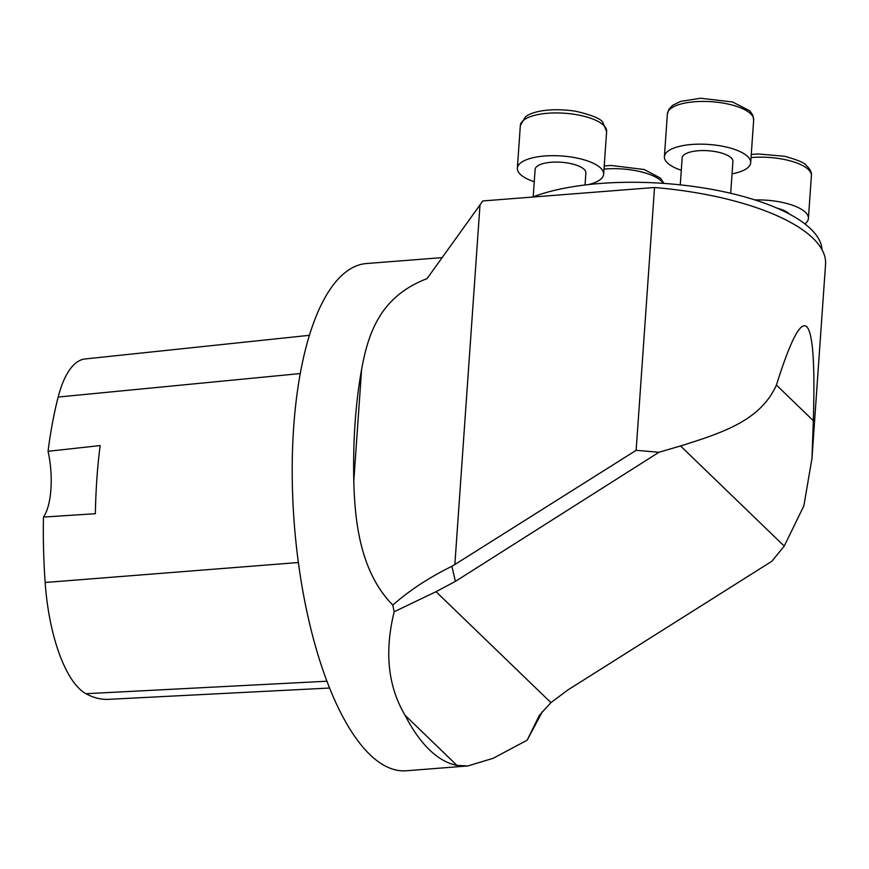 <?xml version="1.0" encoding="UTF-8"?>
<svg xmlns="http://www.w3.org/2000/svg" width="869" height="869" viewBox="0 0 869 869"><rect width="100%" height="100%" fill="white"/><g stroke="black" fill="none" stroke-linecap="round" stroke-linejoin="round"><path stroke-width="1.3" d="M441.3 257.68L366.588 263.524A254.4 92.407 85.5 0 0 292.212 475.18A254.4 92.407 85.5 0 0 369.836 754.542A254.4 92.407 85.5 0 0 406.279 770.77L467.044 766.013M680.536 445.96L784.24 546.09L803.858 505.845L811.983 458.376L813.319 420.683C816.838 307.365 804.542 295.493 776.43 385.065C760.614 420.042 724.301 432.284 680.536 445.96L658.984 452.249L455.399 581.383L451.891 566.306C429.09 577.494 409.397 590.431 392.81 605.106L394.178 611.765C384.315 651.772 387.922 686.26 405.019 715.23C412.514 729.764 420.672 741.311 429.503 749.871C438.334 758.365 447.492 763.547 456.964 765.393L467.772 765.969L493.081 758.333L527.168 740.171L542.484 711.396M392.81 605.106C360.993 572.671 354.845 524.116 353.802 481.068A254.4 92.407 85.5 0 1 361.602 369.499C368.76 329.362 382.49 295.786 427.059 278.612L482.838 200.945L654.52 187.508A183.163 64.751 4 0 1 825.55 264.339L811.983 458.376M309.473 335.315L85.108 358.962A114.436 41.571 85.5 0 0 58.18 397.046A277.254 100.717 85.5 0 0 48.056 451.304L100.141 445.569A278.677 101.228 -94.5 0 0 95.362 513.709L43.45 517.077A277.254 100.717 85.5 0 0 45.145 582.491A114.436 41.571 85.5 0 0 85.966 693.712A277.254 100.717 85.5 0 0 108.592 699.339L329.536 688.031M43.45 517.077A50.88 18.477 85.5 0 0 48.056 451.304M532.599 197.046A162.818 57.56 4 0 1 711.874 189.388A162.818 57.56 4 0 1 821.998 249.696M527.168 740.171L539.356 715.361L550.924 702.619L567.859 689.964L771.878 561.255L784.24 546.09M455.399 581.383L436.032 591.691L394.178 611.765M451.891 566.306L454.856 564.524L480.014 204.78M658.984 452.249L636.141 450.327L654.52 187.508M636.141 450.327L454.856 564.524M789.302 214.024A25.44 8.994 -176 0 0 788.889 213.589A25.44 8.994 -176 0 0 777.234 208.223M754.922 199.935A43.244 15.294 4 0 1 808.409 218.456A43.244 15.294 4 0 1 804.911 223.92M730.688 193.287L732.915 161.482A25.44 8.994 -176 0 0 731.166 157.854A25.44 8.994 -176 0 0 698.263 150.75A25.44 8.994 -176 0 0 682.165 157.93L680.275 184.858M681.296 170.27A43.244 15.294 4 0 1 664.394 156.692A43.244 15.294 4 0 1 708.604 144.45A43.244 15.294 4 0 1 750.686 162.72A43.244 15.294 4 0 1 732.056 173.811M585.043 184.988L585.88 172.985A25.44 8.994 -176 0 0 561.124 162.242A25.44 8.994 -176 0 0 535.119 169.433L533.208 196.818M534.261 181.773A43.244 15.294 4 0 1 517.359 168.195A43.244 15.294 4 0 1 561.57 155.964A43.244 15.294 4 0 1 603.64 174.224A43.244 15.294 4 0 1 600.044 179.764A43.244 15.294 4 0 1 588.476 184.586M85.966 693.712L326.896 681.22M58.18 397.046L300.305 373.561M45.145 582.491L298.349 562.515M405.019 715.23L456.964 765.393M436.032 591.691L550.924 702.619M361.602 369.499L353.802 481.068M776.43 385.065L813.319 420.683M663.275 183.359A43.244 15.294 -176 0 0 638.498 171.236A43.244 15.294 -176 0 0 603.998 169.107M808.409 218.456L811.396 175.734A43.244 15.294 -176 0 0 785.533 159.733A43.244 15.294 -176 0 0 751.033 157.604M670.977 108.419A43.244 15.294 -176 0 0 667.381 113.958L668.924 109.255L672.573 105.366L680.481 101.423L700.577 98.23L732.61 101.999L749.795 110.83L752.782 115.088L753.673 119.998A43.244 15.294 -176 0 0 719.869 102.585A43.244 15.294 -176 0 0 670.977 108.419M603.64 174.224L606.627 131.501A43.244 15.294 -176 0 0 564.557 113.231A43.244 15.294 -176 0 0 520.346 125.462L517.359 168.195M604.227 165.957L611.211 165.468L644.233 169.52L660.581 178.167L663.883 183.402M751.261 154.454L758.257 153.965L784.577 156.279C797.253 159.777 804.379 162.731 805.954 165.143C810.093 168.944 811.907 172.464 811.396 175.734M750.686 162.72L753.673 119.998M664.394 156.692L667.381 113.958M606.627 131.501L602.804 122.388C600.892 118.749 591.952 115.066 576.006 111.308C551.424 107.387 531.415 111.395 525.354 117.011L520.346 125.462"/></g></svg>
